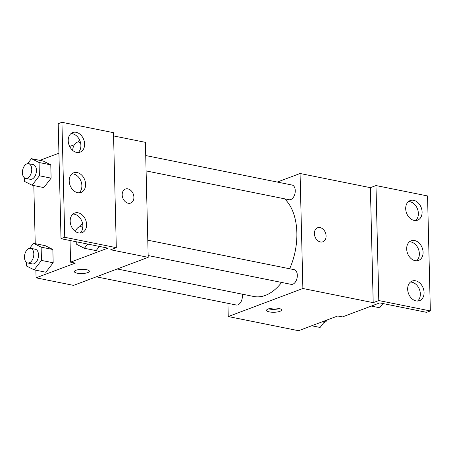 <?xml version="1.0" encoding="UTF-8"?>
<svg xmlns="http://www.w3.org/2000/svg" width="453" height="453" viewBox="0 0 453 453"><rect width="100%" height="100%" fill="white"/><g stroke="black" fill="none" stroke-linecap="round" stroke-linejoin="round"><path stroke-width="0.68" d="M277.293 182.061L300.073 173.499L302.887 288.493L373.193 302.655L378.793 300.554L430.35 310.939L426.618 312.344L379.744 302.898L342.428 316.924L337.74 315.979L298.555 330.707L228.244 316.545L227.921 303.329M278.714 308.397A7.491 2.106 -1.4 0 1 281.54 309.971A7.491 2.106 -1.4 0 1 274.099 312.259A7.491 2.106 -1.4 0 1 266.562 310.333A7.491 2.106 -1.4 0 1 270.775 308.329A7.491 2.106 -1.4 0 1 278.714 308.397M302.887 288.493L228.244 316.545M96.347 276.823L236.245 305.005A7.491 4.519 -78.6 0 0 237.904 304.846A7.491 4.519 -78.6 0 0 242.196 294.15M148.165 255.549L291.183 284.359A7.491 4.519 -78.6 0 0 292.836 284.201A7.491 4.519 -78.6 0 0 297.281 276.579A7.491 4.519 -78.6 0 0 294.139 269.671L147.786 240.186M146.093 170.911L289.116 199.728A7.491 4.519 -78.6 0 0 290.769 199.569A7.491 4.519 -78.6 0 0 295.214 191.942A7.491 4.519 -78.6 0 0 292.072 185.039L145.719 155.555M117.225 268.974L253.793 296.489A52.497 31.653 -78.6 0 0 265.39 295.39A52.497 31.653 -78.6 0 0 281.619 282.434M289.654 268.771A52.497 31.653 -78.6 0 0 284.518 198.799M314.371 233.595A7.491 5.595 -110.6 0 1 317.593 227.763A7.491 5.595 -110.6 0 1 325.464 232.808A7.491 5.595 -110.6 0 1 322.864 241.789A7.491 5.595 -110.6 0 1 314.371 233.595M300.073 173.499L370.384 187.667L373.193 302.655M430.35 310.939L427.541 195.945L375.979 185.56L370.384 187.667M322.864 241.789A7.491 5.595 69.4 0 0 325.464 232.808A7.491 5.595 69.4 0 0 317.593 227.763M268.578 308.838A7.491 2.106 178.6 0 0 279.45 308.572M378.793 300.554L375.979 185.56M415.622 280.798A10.487 7.831 69.4 0 0 412.179 281.041A10.487 7.831 69.4 0 0 408.538 293.612A10.487 7.831 69.4 0 0 419.557 300.679A10.487 7.831 69.4 0 0 423.821 290.294A10.487 7.831 69.4 0 0 415.622 280.798M413.651 200.3A10.487 7.831 69.4 0 0 410.208 200.549A10.487 7.831 69.4 0 0 406.567 213.12A10.487 7.831 69.4 0 0 417.587 220.181A10.487 7.831 69.4 0 0 421.856 209.801A10.487 7.831 69.4 0 0 413.651 200.3M414.637 240.549A10.487 7.831 69.4 0 0 411.194 240.792A10.487 7.831 69.4 0 0 407.553 253.369A10.487 7.831 69.4 0 0 418.572 260.43A10.487 7.831 69.4 0 0 422.836 250.045A10.487 7.831 69.4 0 0 414.637 240.549M417.57 301.052A10.487 7.831 69.4 0 0 419.767 290.396A10.487 7.831 69.4 0 0 411.89 282.202A10.487 7.831 69.4 0 0 410.435 282.066M415.599 220.56A10.487 7.831 69.4 0 0 417.796 209.898A10.487 7.831 69.4 0 0 409.92 201.704A10.487 7.831 69.4 0 0 408.464 201.568M416.584 260.809A10.487 7.831 69.4 0 0 418.782 250.147A10.487 7.831 69.4 0 0 410.905 241.953A10.487 7.831 69.4 0 0 409.45 241.817M113.578 135.928L145.396 142.338L148.205 257.332L73.567 285.379L36.07 277.825L35.883 270.209M122.191 194.875A7.491 5.595 -110.6 0 1 125.419 189.043A7.491 5.595 -110.6 0 1 133.29 194.088A7.491 5.595 -110.6 0 1 130.691 203.069A7.491 5.595 -110.6 0 1 122.191 194.875M36.07 277.825L75.255 263.102L70.566 262.157L107.888 248.131L61.013 238.691L64.745 237.287L116.308 247.672L110.708 249.779L148.205 257.332M86.54 269.682A7.491 2.106 -1.4 0 1 89.366 271.256A7.491 2.106 -1.4 0 1 81.925 273.544A7.491 2.106 -1.4 0 1 74.383 271.619A7.491 2.106 -1.4 0 1 78.601 269.614A7.491 2.106 -1.4 0 1 86.54 269.682M50.787 164.864L43.16 161.03L50.787 164.864L51.11 178.142L50.787 164.864L39.066 162.508L39.388 175.781L32.089 185.226L24.462 181.393L24.377 177.774M43.805 187.587L51.11 178.142L43.805 187.587L32.089 185.226M45.878 272.225L53.177 262.78L52.854 249.501L45.226 245.668L52.854 249.501L53.177 262.78L45.878 272.225L34.156 269.863L26.529 266.03L26.444 262.406M39.836 160.362L58.924 153.188M35.232 243.652L33.816 185.577M69.666 146.449L74.422 144.66M61.013 238.691L58.205 123.697L61.936 122.293L113.499 132.678L116.308 247.672M74.383 271.619A7.491 2.106 178.6 0 0 81.925 273.538A7.491 2.106 178.6 0 0 89.366 271.251M130.685 203.069A7.491 5.595 69.4 0 0 133.284 194.094A7.491 5.595 69.4 0 0 125.419 189.048M61.936 122.293L64.745 237.287M77.157 172.559A10.487 7.831 69.4 0 0 73.714 172.803A10.487 7.831 69.4 0 0 70.073 185.379A10.487 7.831 69.4 0 0 81.093 192.44A10.487 7.831 69.4 0 0 85.357 182.061A10.487 7.831 69.4 0 0 77.157 172.559M76.665 152.435A10.487 7.831 69.4 0 0 80.107 152.191A10.487 7.831 69.4 0 0 83.748 139.62A10.487 7.831 69.4 0 0 72.729 132.559A10.487 7.831 69.4 0 0 68.465 142.938A10.487 7.831 69.4 0 0 76.665 152.435M78.635 232.933A10.487 7.831 69.4 0 0 82.078 232.689A10.487 7.831 69.4 0 0 85.719 220.118A10.487 7.831 69.4 0 0 74.7 213.052A10.487 7.831 69.4 0 0 70.43 223.437A10.487 7.831 69.4 0 0 78.635 232.933M70.039 240.509L70.566 262.157M96.121 250.634L99.383 246.421L96.121 250.634L84.405 248.272L76.778 244.439L76.716 241.851M79.105 192.819A10.487 7.831 69.4 0 0 81.302 182.157A10.487 7.831 69.4 0 0 73.426 173.963A10.487 7.831 69.4 0 0 71.97 173.827M78.12 152.57A10.487 7.831 69.4 0 0 80.017 141.025A10.487 7.831 69.4 0 0 70.985 133.584M80.09 233.069A10.487 7.831 69.4 0 0 81.987 221.517A10.487 7.831 69.4 0 0 72.956 214.076M29.672 248.272L33.511 243.306L41.132 247.14L41.461 260.418L34.156 269.863M27.667 262.983L32.356 263.929A7.491 4.519 -78.6 0 0 34.009 263.771A7.491 4.519 -78.6 0 0 38.454 256.149A7.491 4.519 -78.6 0 0 35.311 249.241L30.623 248.295A7.491 4.519 -78.6 0 0 24.717 254.75A7.491 4.519 -78.6 0 0 27.667 262.983A7.491 4.519 -78.6 0 0 29.32 262.825A7.491 4.519 -78.6 0 0 33.765 255.203A7.491 4.519 -78.6 0 0 30.623 248.295M33.511 243.306L45.226 245.668M41.132 247.14L52.854 249.501M41.461 260.418L53.177 262.78M27.599 163.635L31.438 158.669L39.066 162.508M25.6 178.352L30.283 179.292A7.491 4.519 -78.6 0 0 31.942 179.139A7.491 4.519 -78.6 0 0 36.387 171.511A7.491 4.519 -78.6 0 0 33.245 164.603L28.556 163.663A7.491 4.519 -78.6 0 0 22.65 170.113A7.491 4.519 -78.6 0 0 25.6 178.352A7.491 4.519 -78.6 0 0 27.254 178.193A7.491 4.519 -78.6 0 0 31.699 170.566A7.491 4.519 -78.6 0 0 28.556 163.663M31.438 158.669L43.16 161.03M39.388 175.781L51.11 178.142M79.915 226.681L82.525 223.306M87.667 244.059L84.405 248.272M82.74 227.933A7.491 4.519 -78.6 0 0 80.872 226.71A7.491 4.519 -78.6 0 0 75.424 231.494M77.848 142.049L79.53 139.875M80.657 143.284A7.491 4.519 -78.6 0 0 78.805 142.072A7.491 4.519 -78.6 0 0 72.667 150.385M325.356 320.633L320.078 327.462L311.681 325.775M323.918 322.496A7.491 4.519 -78.6 0 0 324.614 322.315A7.491 4.519 -78.6 0 0 327.343 319.886M382.961 303.55L379.699 307.763L371.301 306.075M80.872 226.71L82.831 227.1M78.805 142.072L80.458 142.406"/></g></svg>
